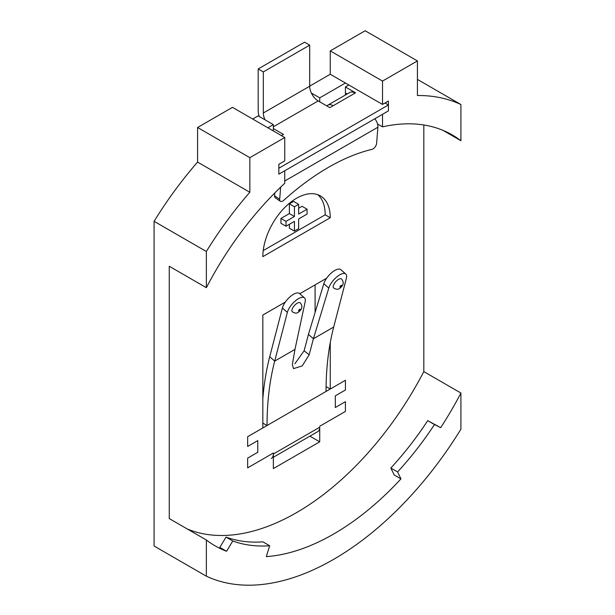<?xml version="1.0" encoding="UTF-8"?>
<svg xmlns="http://www.w3.org/2000/svg" width="615" height="615" viewBox="0 0 615 615"><rect width="100%" height="100%" fill="white"/><g stroke="black" fill="none" stroke-linecap="round" stroke-linejoin="round"><path stroke-width="0.92" d="M296.545 198.253A47.686 27.529 120 0 0 262.828 256.655L330.255 217.725A47.686 27.529 120 0 0 320.384 195.893A47.686 27.529 120 0 0 296.545 198.253M442.885 130.311L460.912 140.72L460.912 104.519A268.209 154.849 120 0 0 417.416 95.517L417.416 60.923L365.156 30.75L330.255 50.899L330.255 74.254L309.691 86.131M311.359 93.034L319.723 97.862L345.43 83.017L330.255 74.254M271.361 458.413A9.648 5.573 60 0 0 273.36 453.993L273.36 453.017L247.653 467.861L247.653 458.129L257.77 452.286L257.77 440.609L257.77 452.286L247.653 458.129L247.653 467.861L273.36 453.017L273.36 468.592L319.723 441.824L319.723 427.225A9.648 5.573 60 0 1 317.724 431.645L273.36 457.252M257.77 440.609L247.653 446.452L247.653 436.719L247.653 446.452L257.77 440.609M285.352 302.05L262.828 315.049L262.828 427.955L247.653 436.719L267.041 425.526A333.776 192.703 60 0 1 274.697 361.097L294.977 349.389L292.34 364.526L293.501 368.639L302.211 365.902L309.176 354.801L304.125 350.773L294.831 363.826M326.65 278.203L299.766 293.724M330.255 342.617L330.255 389.026L326.081 386.612M262.828 423.089L267.041 425.526L345.43 380.262L345.43 389.995L335.313 395.837L335.313 407.514L345.43 401.68L335.313 407.514L335.313 395.837L345.43 389.995L345.43 380.262L330.255 389.026M345.43 401.68L345.43 411.412L319.723 426.257L345.43 411.412L345.43 401.68M319.723 97.862L319.723 101.813M267.886 127.789L273.36 124.622L273.36 130.949M384.99 102.997L388.419 104.981L278.841 168.241L278.841 174.176L284.745 170.77L284.745 183.301A237.221 136.96 120 0 0 206.348 287.689L169.263 266.272L169.263 518.583L206.348 539.993A237.221 136.96 120 0 0 215.019 545.797A237.221 136.96 120 0 0 226.581 551.278L232.778 540.985A225.298 130.072 120 0 0 269.685 545.759L266.303 556.629A237.221 136.96 120 0 0 400.957 478.885L397.574 471.928A225.298 130.072 120 0 0 434.482 424.535L440.678 427.671A237.221 136.96 120 0 0 460.912 393.031L460.912 429.224A268.209 154.849 120 0 1 206.348 576.193L206.348 539.993M187.291 528.992A237.221 136.96 120 0 0 423.82 371.614L423.82 124.983M348.859 84.993L345.43 86.969L345.43 94.987M315.088 284.883L315.088 312.489M388.419 104.981L388.419 110.908L278.841 174.176L278.841 164.29L284.745 160.876L284.745 137.522L232.478 107.348L197.584 127.497L197.584 162.091A268.209 154.849 120 0 0 154.088 221.315L154.088 546.02L206.348 576.193M273.36 124.622L258.192 115.866L252.711 119.026M284.745 137.522L249.844 157.671L249.844 192.264A268.209 154.849 120 0 0 206.348 251.489L206.348 287.689M460.912 140.72A237.221 136.96 120 0 0 452.24 134.923A237.221 136.96 120 0 0 382.522 126.851L382.522 114.321L388.419 110.908L388.419 101.021L382.522 104.427L345.43 83.017M417.416 60.923L382.522 81.072L382.522 104.427M330.255 50.899L382.522 81.072M417.416 79.412L460.912 104.519M423.82 371.614L460.912 393.031M154.088 221.315L206.348 251.489M197.584 162.091L249.844 192.264M197.584 127.497L249.844 157.671M269.685 545.759L262.943 541.869A225.298 130.072 -60 0 1 226.036 537.095L232.778 540.985M226.036 537.095L219.839 547.388L226.581 551.278M434.482 424.535L427.74 420.637L440.678 427.671M427.74 420.637A225.298 130.072 -60 0 1 390.832 468.03L394.215 474.995L400.957 478.885M377.533 123.976L382.522 126.851M390.832 468.03L397.574 471.928M309.906 436.158L319.723 441.824M263.205 250.597L325.204 214.804L330.255 217.725M280.947 218.448L286.006 221.369L286.006 226.235L280.947 223.322L280.947 218.448L289.381 213.582L294.431 216.503L286.006 221.369M289.381 224.291L289.381 228.188L294.431 231.102L294.431 221.369L286.006 226.235M298.652 208.231L302.019 206.286L307.077 209.208L307.077 214.074L298.652 218.94L298.652 228.672L294.431 231.102M307.077 209.208L298.652 214.074L298.652 204.341L294.431 206.771L294.431 216.503M294.431 206.771L289.381 203.849L293.593 201.42L298.652 204.341M289.381 203.849L289.381 213.582M325.204 214.804A47.686 27.529 120 0 0 317.717 194.671M345.43 92.903L347.229 93.941L345.43 92.903M338.581 279.333A5.958 2.46 131.3 0 0 334.16 283.869A5.958 2.46 131.3 0 0 333.584 287.905C336.013 289.527 338.05 289.68 339.688 288.374C343.67 285.337 344.254 282.193 341.448 278.949A5.958 2.46 131.3 0 0 338.581 279.333M297.276 303.18A5.958 2.46 131.3 0 0 292.863 307.715A5.958 2.46 131.3 0 0 292.279 311.751C294.716 313.373 296.745 313.527 298.383 312.22C302.365 309.184 302.957 306.039 300.151 302.795A5.958 2.46 131.3 0 0 297.276 303.18M326.042 391.455A333.776 192.703 60 0 1 333.699 327.034L346.368 278.318A12.515 5.166 131.3 0 0 345.776 274.021L340.81 269.654A12.515 5.166 131.3 0 0 334.783 270.462A12.515 5.166 131.3 0 0 323.821 283.715L308.446 334.375L304.125 350.773M345.776 274.021A12.515 5.166 131.3 0 0 339.749 274.828A12.515 5.166 131.3 0 0 328.794 288.089L313.412 338.742L309.176 354.801M304.479 297.868A12.515 5.166 -48.7 0 0 298.452 298.675A12.515 5.166 -48.7 0 0 287.366 312.382L282.393 308.007A12.515 5.166 -48.7 0 1 293.478 294.301A12.515 5.166 -48.7 0 1 299.505 293.501L304.479 297.868A12.515 5.166 -48.7 0 1 305.171 301.727L294.977 349.389M287.366 312.382L274.697 361.097L269.724 356.731L282.393 308.007M262.828 398.735A341.041 196.9 60 0 1 269.724 356.731M374.804 118.772A8.456 4.882 60 0 1 377.894 127.22L376.618 143.31A4.766 2.506 124.2 0 1 371.952 149.376A206.817 108.54 124.2 0 0 328.464 167.349A206.817 108.54 124.2 0 0 283.792 200.275A4.766 2.506 124.2 0 1 280.379 201.274A4.766 2.506 124.2 0 1 279.687 199.275L280.64 187.183M273.36 126.79L318.17 100.922L329.84 107.656L333.207 105.711A10.839 6.258 -120 0 0 327.787 105.173A10.839 6.258 -120 0 0 326.857 105.934M327.787 105.173L349.704 92.519A10.839 6.258 60 0 1 355.124 93.057L355.547 92.811L345.43 86.969M281.424 135.608L283.477 134.424L273.36 128.581M265.004 119.794A12 6.926 60 0 1 263.328 112.991L263.328 71.917L258.192 68.949L304.548 42.189L309.691 45.149L263.328 71.917M259.161 116.427A19.265 11.124 60 0 1 258.192 110.024L258.192 68.949M318.17 100.922A12 6.926 60 0 1 309.691 86.223L309.691 45.149M280.379 201.274L275.259 197.799A4.766 2.506 -55.8 0 1 274.567 195.801L279.687 199.275M274.79 192.949L274.567 195.801M340.994 285.475A1.192 0.492 131.3 0 0 339.934 286.775A1.192 0.492 131.3 0 0 340.564 287.113A1.192 0.492 131.3 0 0 341.625 285.806A1.192 0.492 131.3 0 0 340.994 285.475M299.69 309.322A1.192 0.492 131.3 0 0 298.636 310.621A1.192 0.492 131.3 0 0 299.267 310.959A1.192 0.492 131.3 0 0 300.32 309.653A1.192 0.492 131.3 0 0 299.69 309.322M308.446 334.375L313.412 338.742L333.699 327.034M273.36 453.993L319.723 427.225M323.821 283.715L328.794 288.089M333.207 105.711L355.124 93.057M263.328 112.991L309.691 86.223M284.745 181.002L377.894 127.22"/></g></svg>
